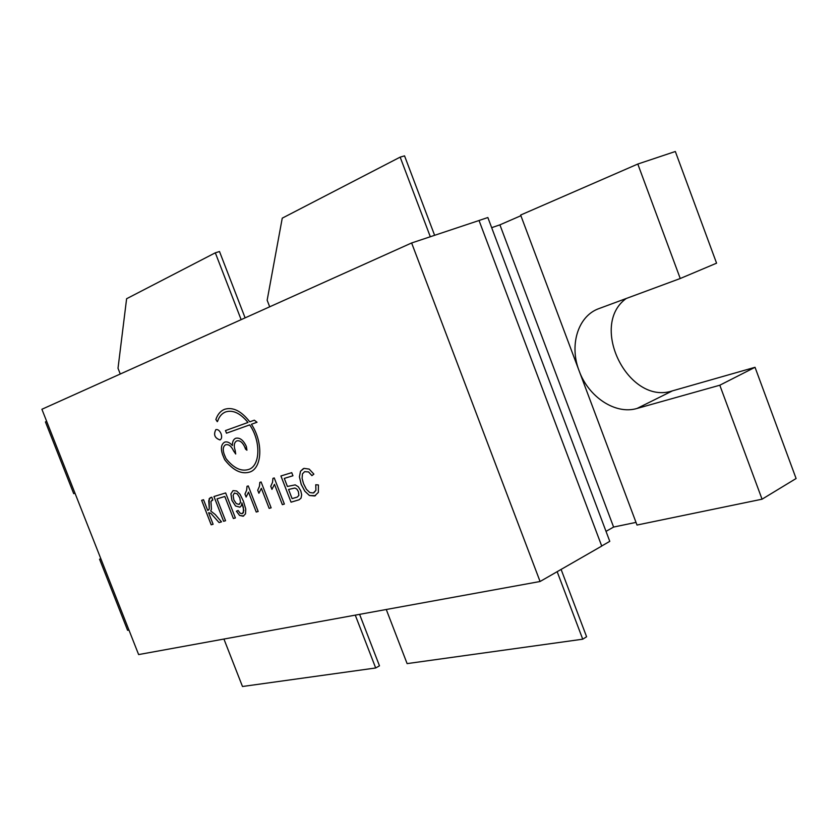 <?xml version="1.0" encoding="UTF-8"?>
<svg xmlns="http://www.w3.org/2000/svg" width="838" height="838" viewBox="0 0 838 838"><rect width="100%" height="100%" fill="white"/><g stroke="black" fill="none" stroke-linecap="round" stroke-linejoin="round"><path stroke-width="1.26" d="M297.27 497.091L298.873 495.405L298.433 491.665L296.851 489.057L294.84 488.02L288.565 489.465L292.106 498.62L297.249 497.102L298.852 495.415L298.412 491.676L296.83 489.067L294.819 488.03L288.565 489.465M239.008 504.434L240.558 502.297L239.773 497.877L237.28 493.886L234.399 493.027L233.09 495.3L233.875 499.93L236.253 503.575L239.008 504.434M540.081 581.499L411.626 242.968L41.9 409.269L138.626 654.572L540.081 581.499L601.736 546.072L479.043 220.509L411.626 242.968M225.474 430.585L226.522 433.183L249.693 424.887C260.932 440.998 260.398 465.279 249.043 469.332C241.417 471.867 233.739 468.285 226.009 458.585L224.123 454.102C222.594 449.419 223.107 446.298 225.642 444.748C228.711 444.088 231.351 446.13 233.551 450.886L235.698 453.997L235.143 450.341C233.603 445.617 234.127 442.464 236.725 440.893C239.846 440.201 242.528 442.265 244.759 447.063L245.576 449.178L246.927 450.205L246.372 446.518C243.408 440.107 239.836 437.363 235.667 438.274C233.393 439.363 232.294 441.783 232.388 445.554C229.696 442.454 227.108 441.322 224.594 442.16C221.201 444.224 220.53 448.382 222.562 454.625L224.647 459.653C233.163 470.621 241.679 474.706 250.195 471.909C262.315 467.541 263.195 441.888 251.431 424.269L257.015 422.268L254.323 420.184L249.766 421.828C241.281 410.924 232.859 406.755 224.521 409.321C220.488 410.976 217.608 414.36 215.869 419.492L217.262 421.671L217.608 421.252C219.2 416.57 221.829 413.48 225.516 411.961C232.849 409.646 240.338 413.144 247.964 422.478L225.464 430.585L226.501 433.194L249.714 424.876C260.953 440.987 260.419 465.268 249.064 469.322L249.064 469.322M303.366 468.62L300.517 471.249L299.438 476.832L301.219 484.364L304.864 491.204L309.463 495.509L314.669 495.981L318.356 492.388L318.398 484.961L315.758 484.741L315.905 490.345L313.297 492.985L309.882 492.576L306.436 489.371L303.524 483.662L302.099 478.414L302.434 473.92L304.603 471.658L308.531 471.909L311.914 475.628L313.883 474.119L309.18 469.091L304.026 468.379L300.496 471.26L299.417 476.832L301.188 484.374L304.843 491.215L309.442 495.52L315.507 495.677M213.952 496.536L223.599 521.288L225.558 520.733L217.032 498.851L224.814 496.484L233.383 518.513L235.384 517.947L225.652 492.943L213.952 496.536L223.62 521.278L225.558 520.723M291.739 472.653L280.908 475.974L291.048 502.182L299.072 499.794L301.051 498.118L301.67 494.787L300.79 490.859L298.318 486.773L295.217 484.877L287.403 486.459L284.281 478.393L292.944 475.754L291.739 472.653M201.633 500.317L211.186 524.798L213.103 524.253L208.62 512.751L210.788 513.265L219.074 522.566L221.515 521.875L215.24 514.522L210.705 510.95L211.427 509.284L210.956 501.396L212.852 500.003L211.752 497.175L209.186 498.683L209.27 509.001L207.709 510.426L203.54 499.731L201.633 500.317M241.931 502.936L243.376 507.419L243.439 512.605L242.161 513.684L240.15 513.223L238.118 510.478L236.4 511.211L239.553 515.412L243.125 516.218L245.513 513.883L245.733 508.98L243.387 501.093L239.982 494.179L236.63 490.974L233.027 490.628L230.89 493.865L231.927 500.412L235.53 505.984L239.93 507.189L241.334 505.785L241.952 502.926L243.848 510.552L242.475 513.568M258.177 511.484L248.258 485.925L247.011 486.302L246.623 490.23L244.968 494.053L246.131 497.07L248.519 492.157L256.239 512.039L258.177 511.484L256.239 512.039M261.351 488.282L269.145 508.383L271.135 507.818L261.11 481.976L259.843 482.363L259.424 486.333L257.716 490.22L258.9 493.257L261.351 488.282L269.166 508.373L271.135 507.818M274.466 484.322L282.364 504.633L284.365 504.067L274.246 477.943L272.947 478.341L272.507 482.363L270.747 486.291L271.941 489.371L274.466 484.322L282.343 504.644L284.365 504.067M221.043 433.665C219.598 430.543 217.87 429.192 215.858 429.611C213.302 434.639 214.696 438.085 220.027 439.95C221.724 438.913 222.07 436.818 221.043 433.665M215.869 429.611C213.334 434.629 214.717 438.075 220.038 439.94M272.968 478.33L272.528 482.353L270.779 486.281L271.962 489.35M259.864 482.363L259.445 486.323L257.716 490.22L258.921 493.236M248.54 492.147L256.26 512.028M247.032 486.302L246.644 490.22L244.989 494.043L246.152 497.049M236.421 511.201L239.574 515.401L243.649 516.03M233.037 490.618L230.911 493.854L231.948 500.412L235.551 505.974L239.94 507.189M239.27 504.34L240.579 502.287L239.794 497.866L237.301 493.886L234.399 493.027M210.328 497.583L208.735 500.705L209.291 509.001L208.159 510.258M211.825 500.296L212.852 500.003M208.62 512.751L210.809 513.254L219.074 522.566L221.515 521.875M201.665 500.307L211.207 524.787L213.103 524.253M280.929 475.974L291.048 502.182L299.082 499.794M284.302 478.383L292.944 475.754M217.032 498.851L224.835 496.473L233.383 518.513L235.384 517.947M304.623 471.647L308.552 471.899L311.935 475.607M315.779 484.741L315.926 490.335L313.862 492.775M225.516 411.961L225.537 411.961C232.87 409.635 240.359 413.144 247.985 422.467L247.964 422.478M224.532 409.321C220.509 410.966 217.629 414.36 215.89 419.482L217.272 421.661M251.431 424.269L257.015 422.268M224.605 442.16C221.222 444.224 220.551 448.382 222.583 454.625L224.668 459.643C233.174 470.61 241.69 474.696 250.206 471.909M232.409 445.544L232.388 445.554C232.315 441.783 233.404 439.363 235.677 438.274M236.725 440.893L236.745 440.882C239.878 440.191 242.549 442.255 244.78 447.063L246.938 450.205M225.663 444.748L225.663 444.748C228.732 444.077 231.372 446.12 233.582 450.875L235.708 453.997M601.674 545.915L479.043 220.509M241.135 319.655L215.314 252.814L219.504 251.526L245.115 317.864M215.314 252.814L126.611 298.726L118.011 368.259L120.263 374.02M430.292 236.704L400.155 157.125L404.545 155.868L434.597 235.248M400.155 157.125L282.249 218.163L267.154 300.224L269.689 306.802M355.27 615.134L375.686 667.98L242.486 686.5L223.924 639.038M359.596 614.348L379.478 665.822L375.686 667.98M557.165 571.684L582.735 639.195L407.111 663.612L386.266 609.498M561.104 569.421L586.6 636.765L582.735 639.195M601.914 545.873L609.781 541.348L487.852 217.524L479.263 220.404M100.885 558.862L99.575 559.229L127.596 630.291L128.947 630.019M626.248 298.475C588.538 325.49 628.458 405.655 672.485 390.843L755.028 367.295L796.1 478.519L762.056 499.197L719.8 385.218L637.027 408.452C615.448 414.967 588.454 396.94 579.131 370.857L520.639 215.041L637.802 164.038L675.334 151.5L716.574 263.174L680.247 278.509L637.802 164.038M680.247 278.509L597.787 309.023C577.508 317.089 569.316 345.843 579.131 370.857L637.006 525.038L762.056 499.197M636.011 522.388L613.605 527.06L606.021 531.365M491.676 227.674L499.909 224.846L613.605 527.06M499.909 224.846L520.89 215.722M46.677 421.367L45.43 421.912L73.713 493.655L75.001 493.194M100.822 558.684L99.575 559.229M755.028 367.295L719.8 385.218M672.485 390.843L637.027 408.452"/></g></svg>

